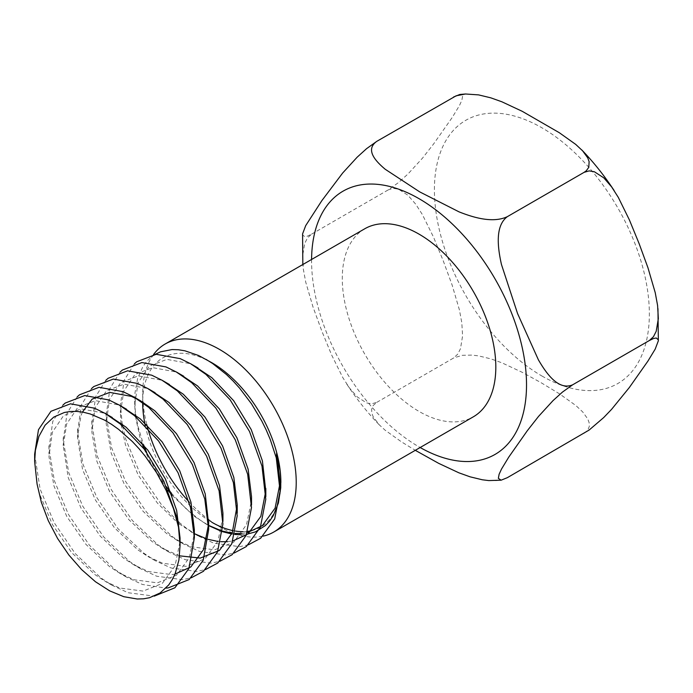 <?xml version="1.0" encoding="UTF-8"?>
<svg xmlns="http://www.w3.org/2000/svg" width="693" height="693" viewBox="0 0 693 693"><rect width="100%" height="100%" fill="white"/><g stroke="black" fill="none" stroke-linecap="round" stroke-linejoin="round"><path stroke-width="0.52" stroke-dasharray="3.46 2.6" d="M495.547 480.665L501.845 479.781L507.337 477.676M302.581 233.879L302.598 234.858L304.721 236.694L307.484 236.131L311.581 234.147L307.458 237.994L304.686 243.468L302.59 256.228L303.369 269.395L305.76 282.25L313.028 307.06L321.881 331.228L331.601 354.903L342.775 377.546L349.411 387.907L357.267 396.924L366.64 402.954L371.82 403.776L376.827 402.33L373.18 405.5L371.639 409.225L371.803 413.037L373.18 416.762L379.158 424.731L385.135 430.206L401.628 441.961L415.298 450.32M364.769 228.768A108.567 62.682 -120 0 0 348.129 315.765A108.567 62.682 -120 0 0 419.048 411.434A108.567 62.682 -120 0 0 473.336 416.814M153.508 354.582A108.567 62.682 -120 0 0 142.689 393.702A108.567 62.682 -120 0 0 143.035 402.304M143.096 403.014A108.567 62.682 -120 0 0 146.786 424.644M189.094 501.914A108.567 62.682 -120 0 0 208.151 519.178M208.628 519.525A108.567 62.682 -120 0 0 219.456 526.671L219.456 526.671A108.567 62.682 -120 0 0 263.132 536.139M221.829 527.191A97.713 56.41 -120 0 0 222.748 527.555M233.108 530.656A97.713 56.41 -120 0 0 235.551 531.089M242.974 531.652A97.713 56.41 -120 0 0 247.618 531.358M251.689 530.621A97.713 56.41 -120 0 0 280.873 482.562M211.781 362.682A97.713 56.41 -120 0 0 142.689 402.096M145.244 425.554A97.713 56.41 -120 0 0 208.229 520.088M208.636 520.339A97.713 56.41 -120 0 0 211.781 522.236L219.456 526.671M221.058 531.176L222.418 531.652M231.757 534.026L234.806 534.459M240.878 534.771L246.561 534.32M311.581 234.147L388.349 189.83L398.622 182.467L408.038 173.926L422.531 158.099L433.645 143.91L452.208 117.507L459.476 105.509L461.841 100.346L462.577 96.284L459.805 94.482M376.827 402.33L453.594 358.004L457.718 354.166L460.49 348.683L462.586 335.923L461.807 322.756L459.416 309.91L452.148 285.092L443.286 260.923L433.575 237.249L422.401 214.605L415.765 204.244L407.908 195.227L398.536 189.206L393.355 188.375L388.349 189.83M584.104 433.35L587.751 430.18L589.301 426.455L589.128 422.643L587.751 418.918L582.674 411.893L575.796 405.474L559.303 393.719L541.198 382.77L522.253 372.332L502.009 362.855L490.835 358.853L478.612 355.899L472.158 355.102L462.257 355.31L453.594 358.004M34.65 454.08L40.081 488.981L54.115 522.635L75.191 553.542L100.866 577.901L112.179 585.36L128.136 592.732L154.218 596.136M62.898 405.119L52.781 421.422L48.978 448.423L54.375 480.725L68.408 514.388L89.484 545.287L115.159 569.655L126.472 577.104L142.429 584.476L165.956 588.106M77.192 396.864L67.082 413.167L63.28 440.168L68.668 472.47L82.701 506.133L103.777 537.04L129.452 561.399L140.766 568.849L156.722 576.23L182.398 579.677L191.199 577.823M91.485 388.617L81.376 404.92L77.573 431.912L82.961 464.215L96.994 497.877L118.07 528.785L143.746 553.144L155.059 560.602L171.015 567.974L196.691 571.422L205.492 569.577M105.778 380.362L95.669 396.665L91.866 423.657L97.254 455.968L111.287 489.63L132.363 520.53L158.039 544.897L169.361 552.347L185.308 559.719L210.984 563.166L219.785 561.321M120.071 372.106L109.962 388.409L106.159 415.41L111.556 447.713L125.58 481.375L146.665 512.274L172.332 536.642L183.654 544.092L199.61 551.472L225.277 554.92L234.078 553.066M134.373 363.86L124.255 380.162L120.417 404.565L122.228 424.151M122.557 425.918L125.849 439.457L139.882 473.12L160.958 504.028L177.382 520.885M178.889 522.201L186.634 528.387L197.947 535.836L213.903 543.217L239.579 546.664L248.371 544.819M37.075 484.069L39.648 494.161L52.443 524.618L71.613 552.581L94.958 574.618L105.033 581.236L119.742 588.019L143.087 591.094L162.266 583.445L175.052 565.912L179.972 541.735M108.775 415.609L102.902 412.898L81.142 408.905L63.557 415.644L52.356 432.25L48.978 456.67L53.941 485.906L66.736 516.372L85.906 544.334L109.251 566.372L119.326 572.981L134.044 579.764L157.38 582.848L176.559 575.19L189.345 557.666L194.265 533.679M123.068 407.354L117.195 404.651L95.435 400.649L77.85 407.389L66.649 423.995L63.236 445.833L68.235 477.65L81.029 508.116L100.199 536.079L123.545 558.116L133.619 564.726L148.337 571.508L171.673 574.592L174.974 574.107M82.432 412.066L80.942 415.748L77.529 437.578L82.528 469.404L95.322 499.861L114.501 527.823L137.838 549.861L147.912 556.47L162.63 563.253L185.975 566.337L205.145 558.679L217.94 541.155L222.851 517.169M151.663 390.852L145.781 388.141L124.03 384.139L106.445 390.878L95.236 407.493L91.866 431.912L96.829 461.148L109.615 491.606L128.794 519.577L152.131 541.605L162.205 548.224L179.496 555.829M165.956 382.597L160.074 379.885L138.323 375.892L120.738 382.631L109.529 399.237L106.159 423.657L111.123 452.893L123.908 483.359L143.087 511.321L166.433 533.359L176.498 539.968L191.216 546.751L214.561 549.835L233.732 542.177L246.526 524.653L251.438 500.667M180.249 374.341L174.367 371.639L152.616 367.636L135.031 374.376L123.83 390.982L120.417 412.82L121.006 423.241M121.18 424.748L125.416 444.637L138.21 475.103L157.38 503.066L177.763 522.851M179.123 523.899L194.257 533.619M206.869 538.946L208.177 539.353M217.827 541.424L220.746 541.709M227.521 541.701L232.865 540.947M194.542 366.095L188.669 363.383L166.909 359.381L149.324 366.121L138.124 382.735L134.711 404.565L135.3 414.986M135.473 416.493L139.709 436.391L141.701 442.584M144.066 448.925L152.503 466.848L167.853 490.133M172.236 495.478L195.019 516.848L208.558 525.363M221.162 530.691L222.47 531.098M232.12 533.168L235.048 533.454M241.814 533.445L247.158 532.7M155.119 354.392L150.615 357.579L146.492 361.659L142.914 366.545L137.647 378.395L135.005 392.766L135.118 408.974L136.226 417.671L138.02 426.585L143.598 444.819M146.656 452.39L156.471 471.69L166.381 486.703M171.422 493.208L187.266 509.961L201.42 521.075L209.598 526.022M311.581 259.477A151.992 87.751 -120 0 0 419.048 446.89A151.992 87.751 -120 0 0 420.149 447.522M541.883 375.978A151.992 87.751 -120 0 0 649.35 313.929A151.992 87.751 -120 0 0 541.883 127.781A151.992 87.751 -120 0 0 434.407 189.83A151.992 87.751 -120 0 0 541.883 375.978M302.832 264.527L302.98 266.025M346.777 384.095C356.523 398.925 367.316 412.474 379.158 424.731M142.689 402.572L142.689 393.702M280.873 482.345L280.873 482.804M112.179 585.36L105.033 581.236M48.952 445.824L48.943 454.08M126.472 577.104L119.326 572.981M63.245 437.578L63.236 445.833M140.766 568.849L133.619 564.726M77.538 429.322L77.529 437.578M155.059 560.602L147.912 556.47M91.831 421.067L91.831 429.322M169.361 552.347L162.205 548.224M106.124 412.82L106.124 421.067M183.654 544.092L176.498 539.968M120.417 404.565L120.417 412.82M197.947 535.836L190.8 531.713M134.711 404.565L134.711 399.939M205.093 523.466L207.311 524.74"/><path stroke-width="1.04" d="M415.298 450.32L438.678 463.348L458.922 472.825L470.097 476.827L482.319 479.781L488.773 480.578L501.126 480.188L498.345 478.335L499.125 474.237L501.515 469.048L508.783 457.077L527.356 430.656L538.53 416.415L553.023 400.615L562.395 392.134L572.583 384.84C558.263 390.869 546.067 372.955 538.4 359.84L517.576 313.574L501.455 264.501C498.007 248.943 494.525 226.213 507.337 216.666C492.351 223.692 472.228 217.056 459.052 211.867L419.689 191.874L385.221 169.265C376.152 161.616 364.639 149.939 376.827 141.32L366.554 148.683L357.138 157.216L342.645 173.042L321.821 200.684L305.7 225.632L302.581 233.879L302.832 264.527M572.583 384.84L649.35 340.523L653.473 338.531L656.245 337.976L658.341 339.856L658.35 340.791L655.18 349.151L647.903 361.122L629.331 387.534L611.521 409.416L603.672 417.584L589.111 430.067L507.337 477.676L501.126 480.188M263.132 536.139A108.567 62.682 -120 0 0 273.744 532.051L473.336 416.814A108.567 62.682 -120 0 0 495.816 367.117A108.567 62.682 -120 0 0 448.432 257.857A108.567 62.682 -120 0 0 364.769 228.768L165.177 344.005A108.567 62.682 -120 0 0 153.508 354.582M273.744 532.051A108.567 62.682 -120 0 0 296.223 482.345A108.567 62.682 -120 0 0 219.456 349.385A108.567 62.682 -120 0 0 165.177 344.005M143.035 402.304A108.567 62.682 -120 0 0 143.096 403.014M146.786 424.644A108.567 62.682 -120 0 0 189.094 501.914M208.151 519.178A108.567 62.682 -120 0 0 208.628 519.525M280.873 482.562A97.713 56.41 -120 0 0 280.873 482.345A97.713 56.41 -120 0 0 276.706 452.659A97.713 56.41 -120 0 0 211.781 362.682L198.579 355.5L184.918 350.805L178.318 349.74L172.003 349.567L160.455 351.845L155.119 354.392M211.781 522.236A97.713 56.41 -120 0 0 221.829 527.191M222.748 527.555A97.713 56.41 -120 0 0 233.108 530.656M235.551 531.089A97.713 56.41 -120 0 0 242.974 531.652M247.618 531.358A97.713 56.41 -120 0 0 251.689 530.621M142.689 402.096A97.713 56.41 -120 0 0 142.689 402.572A97.713 56.41 -120 0 0 145.244 425.554M209.598 526.022L221.058 531.176M222.418 531.652L231.757 534.026M234.806 534.459L240.878 534.771M246.561 534.32L255.37 531.895L265.402 525.554L269.62 521.058L273.198 515.8L278.369 503.092L280.726 487.941L280.821 479.625L280.171 470.876L276.706 452.659L276.273 457.839L270.183 439.301L266.251 430.067L261.807 421.058L251.49 403.82L239.553 388.106L233.134 381.029L226.42 374.497L212.638 363.522L206.02 359.355M507.337 216.666L584.104 172.34L589.154 170.885L594.377 171.751L603.802 177.858L611.65 186.945L618.286 197.34L629.4 219.932L639.111 243.615L647.964 267.793L655.231 292.68L657.596 305.518L658.333 318.641L656.21 331.297L653.456 336.711L649.35 340.523M376.827 141.32L456.159 95.79L465.54 93.997L478.603 94.889L490.765 97.826L501.879 101.793L522.236 111.313L559.286 132.701L575.71 144.387L582.631 150.84L587.751 157.9L589.128 161.625L588.773 167.342L586.209 170.85L584.104 172.34M465.384 94.005L459.805 94.482L453.594 96.994M178.491 527.061L176.213 515.609L163.765 481.029L144.283 449.211L120.192 423.925L105.102 413.383L94.508 408.186L70.426 403.82L50.935 411.304L38.487 429.677L34.65 454.08L34.65 461.642L35.395 450.363L38.895 436.417L45.08 425.207L53.742 417.099L64.432 412.465L70.469 411.477L76.802 411.417L83.42 412.248L90.315 413.99L104.418 420.053L111.556 424.324L118.668 429.4L132.38 441.562L138.964 448.631L145.209 456.202L156.566 472.643L166.112 490.367L173.51 508.714L178.491 527.061L180.05 545.668L178.898 560.143L175.112 573.769L172.236 579.695L168.771 584.875L160.144 592.957L149.497 597.73L143.555 598.813L137.205 599.003L123.804 596.699L109.667 590.86L95.487 581.765L81.679 569.646L68.884 555.032L57.614 538.522L48.276 520.66L41.363 502.347L37.075 484.069L34.65 461.642M154.218 596.136L174.887 587.785L188.92 568.485L194.343 537.95L190.506 507.354L178.058 472.773L158.576 440.956L134.485 415.679L119.395 405.128L108.801 399.93L84.719 395.564L65.229 403.049L62.898 405.119M165.956 588.106L168.104 587.933L189.18 579.53L203.214 560.239L208.636 529.695L204.799 499.099L192.359 464.527L172.869 432.701L148.778 407.423L133.688 396.872L123.094 391.675L99.012 387.309L79.522 394.793L77.192 396.864M191.199 577.823L203.473 571.275L217.507 551.983L222.895 524.073L219.092 490.852L206.653 456.271L187.162 424.445L163.08 399.168L147.99 388.626L137.396 383.428L113.306 379.062L93.815 386.538L91.485 388.617M205.492 569.577L217.767 563.019L231.8 543.728L237.197 515.817L233.394 482.597L220.946 448.016L201.455 416.198L177.373 390.913L162.283 380.37L151.689 375.173L127.599 370.807L108.117 378.291L105.778 380.362M219.785 561.321L232.06 554.772L246.093 535.481L251.49 507.562L247.687 474.341L235.239 439.76L215.748 407.943L191.666 382.666L176.576 372.115L165.982 366.918L141.892 362.552L122.41 370.036L120.071 372.106M234.078 553.066L246.361 546.517L260.395 527.226L265.783 499.315L261.98 466.086L249.532 431.514L230.05 399.688L205.96 374.411L190.87 363.86L180.275 358.662L156.194 354.296L136.703 361.781L134.373 363.86M122.228 424.151L122.557 425.918M177.382 520.885L178.889 522.201M194.257 533.619L206.869 538.946M248.371 544.819L260.655 538.262L274.688 518.97L280.076 491.06L276.273 457.839M179.972 541.735L180.05 537.941L176.646 510.429L165.436 479.045L147.852 450.164L126.1 427.217L108.775 415.609M194.265 533.679L194.343 529.695L190.939 502.174L179.73 470.79L162.145 441.909L140.393 418.962L123.068 407.354M174.974 574.107L190.852 566.935L203.647 549.41L208.602 524.073L205.232 493.918L194.031 462.543L176.438 433.662L154.686 410.706L140.844 400.996L131.488 396.396L109.737 392.394L92.143 399.133L82.432 412.066M222.851 517.169L222.938 513.184L219.525 485.672L208.324 454.287L190.74 425.407L168.979 402.451L151.663 390.852M179.496 555.829L200.268 558.09L219.438 550.433L232.233 532.9L237.231 504.928L233.818 477.416L222.618 446.032L205.033 417.151L183.273 394.204L165.956 382.597M251.438 500.667L251.524 496.682L248.111 469.161L236.911 437.785L219.326 408.905L197.574 385.949L180.249 374.341M121.006 423.241L121.18 424.748M177.763 522.851L179.123 523.899M208.177 539.353L217.827 541.424M220.746 541.709L227.521 541.701M232.865 540.947L248.033 533.922L260.819 516.398L265.783 491.06L262.413 460.906L251.204 429.53L233.619 400.649L211.867 377.694L194.542 366.095M135.3 414.986L135.473 416.493M141.701 442.584L144.066 448.925M167.853 490.133L172.236 495.478M208.558 525.363L221.162 530.691M222.47 531.098L232.12 533.168M235.048 533.454L241.814 533.445M247.158 532.7L262.326 525.675L275.112 508.142L280.076 482.804L276.706 452.659M143.598 444.819L146.656 452.39M166.381 486.703L171.422 493.208M420.149 447.522A151.992 87.751 -120 0 0 526.524 384.84A151.992 87.751 -120 0 0 419.603 199.012A151.992 87.751 -120 0 0 311.581 259.477M581.774 149.931C593.615 162.197 604.409 175.745 614.154 190.575M657.952 308.645L658.35 340.791M105.102 413.383L112.257 417.507M194.343 537.95L194.343 529.695M119.395 405.128L126.55 409.251M208.636 529.695L208.645 521.439M133.688 396.872L140.844 400.996M222.929 521.439L222.938 513.184M147.99 388.626L155.137 392.749M237.223 513.184L237.231 504.928M162.283 380.37L169.43 384.494M251.524 504.937L251.524 496.682M176.576 372.115L183.723 376.238M265.817 496.682L265.817 488.426M190.87 363.86L198.025 367.992M280.111 488.426L280.111 480.171M180.05 537.941L180.05 545.668"/></g></svg>
